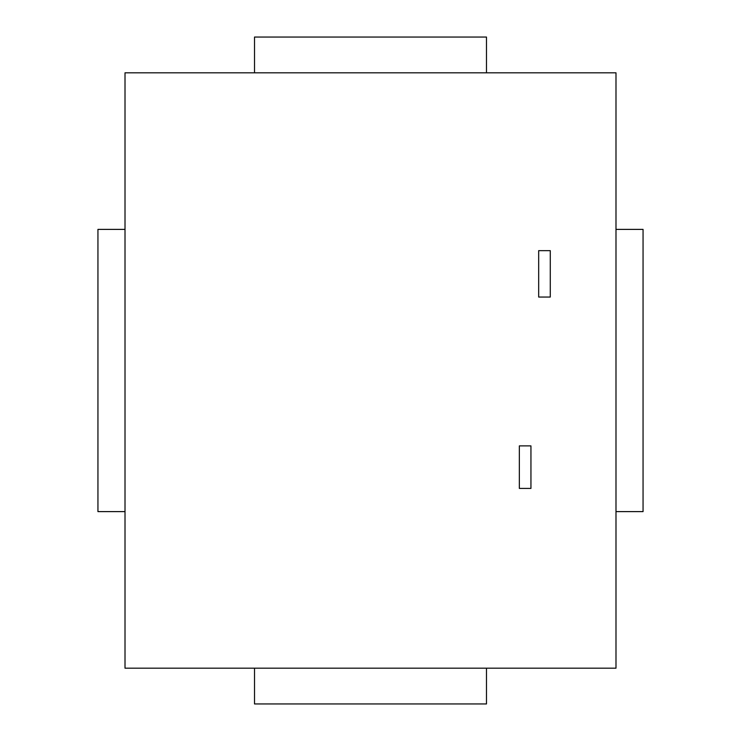 <?xml version="1.0" encoding="UTF-8"?>
<svg xmlns="http://www.w3.org/2000/svg" width="741" height="741" viewBox="0 0 741 741"><rect width="100%" height="100%" fill="white"/><g stroke="black" fill="none" stroke-linecap="round" stroke-linejoin="round"><path stroke-width="1.11" d="M125.007 511.614L97.942 511.614L97.942 229.386L125.007 229.386M615.993 229.386L643.058 229.386L643.058 511.614L615.993 511.614M615.993 668.187L615.993 72.813L125.007 72.813L125.007 668.187L615.993 668.187M254.515 72.813L254.515 37.05L486.485 37.05L486.485 72.813M486.485 668.187L486.485 703.95L254.515 703.95L254.515 668.187M519.348 488.412L519.348 445.887L530.945 445.887L530.945 488.412L519.348 488.412M550.276 250.653L550.276 297.048L538.679 297.048L538.679 250.653L550.276 250.653"/></g></svg>
